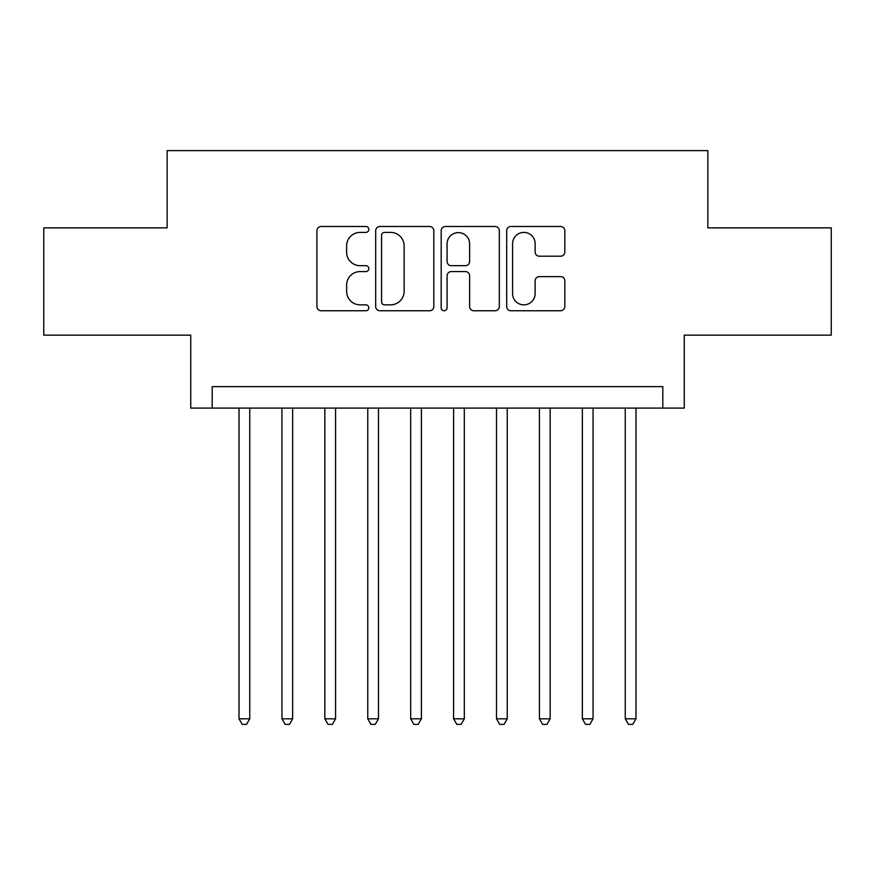 <?xml version="1.0" encoding="UTF-8"?>
<svg xmlns="http://www.w3.org/2000/svg" width="875" height="875" viewBox="0 0 875 875"><rect width="100%" height="100%" fill="white"/><g stroke="black" fill="none" stroke-linecap="round" stroke-linejoin="round"><path stroke-width="1.31" d="M368.834 229.447A2.953 2.953 0 0 0 365.892 226.505L321.136 226.505A4.211 4.211 0 0 0 316.914 230.716L316.914 306.534A4.211 4.211 0 0 0 321.136 310.756L365.892 310.756A2.953 2.953 0 0 0 368.834 307.803A2.953 2.953 0 0 0 365.892 304.85L360.095 304.85A13.475 13.475 0 0 1 346.62 291.375L346.62 285.053A13.475 13.475 0 0 1 360.095 271.578L365.892 271.578A2.953 2.953 0 0 0 368.834 268.625A2.953 2.953 0 0 0 365.892 265.683L360.095 265.683A13.475 13.475 0 0 1 346.62 252.197L346.62 245.875A13.475 13.475 0 0 1 360.095 232.4L365.892 232.4A2.953 2.953 0 0 0 368.834 229.447M560.612 256.2A4.211 4.211 0 0 0 564.823 251.989L564.823 230.716A4.211 4.211 0 0 0 560.612 226.505L510.902 226.505A4.211 4.211 0 0 0 506.691 230.716L506.691 306.534A4.211 4.211 0 0 0 510.902 310.756L560.612 310.756A4.211 4.211 0 0 0 564.823 306.534L564.823 280.842A4.211 4.211 0 0 0 560.612 276.631L539.339 276.631A4.211 4.211 0 0 0 535.128 280.842L535.128 293.584A11.266 11.266 0 0 1 523.852 304.85A11.266 11.266 0 0 1 512.586 293.584L512.586 243.666A11.266 11.266 0 0 1 523.852 232.4A11.266 11.266 0 0 1 535.128 243.666L535.128 251.989A4.211 4.211 0 0 0 539.339 256.2L560.612 256.2M662.802 408.1L684.261 408.1L684.261 335.147L831.25 335.147L831.25 227.861L707.864 227.861L707.864 150.609L167.136 150.609L167.136 227.861L43.75 227.861L43.75 335.147L190.739 335.147L190.739 408.1L662.802 408.1L662.802 386.641L212.198 386.641L212.198 408.1M433.814 230.716A4.211 4.211 0 0 0 429.603 226.505L379.892 226.505A4.211 4.211 0 0 0 375.681 230.716L375.681 306.534A4.211 4.211 0 0 0 379.892 310.756L429.603 310.756A4.211 4.211 0 0 0 433.814 306.534L433.814 230.716M445.397 226.505L495.108 226.505A4.211 4.211 0 0 1 499.319 230.716L499.319 306.534A4.211 4.211 0 0 1 495.108 310.756L473.834 310.756A4.211 4.211 0 0 1 469.623 306.534L469.623 275.789A4.211 4.211 0 0 0 465.412 271.578L451.292 271.578A4.211 4.211 0 0 0 447.081 275.789L447.081 307.803A2.953 2.953 0 0 1 444.139 310.756A2.953 2.953 0 0 1 441.186 307.803L441.186 230.716A4.211 4.211 0 0 1 445.397 226.505M384.53 232.4A2.953 2.953 0 0 0 381.577 235.353L381.577 301.908A2.953 2.953 0 0 0 384.53 304.85L390.633 304.85A13.475 13.475 0 0 0 404.119 291.375L404.119 245.875A13.475 13.475 0 0 0 390.633 232.4L384.53 232.4M469.623 243.884A11.266 11.266 0 0 0 458.347 232.608A11.266 11.266 0 0 0 447.081 243.884L447.081 261.461A4.211 4.211 0 0 0 451.292 265.683L465.412 265.683A4.211 4.211 0 0 0 469.623 261.461L469.623 243.884M239.017 408.1L239.017 718.812L249.747 718.812L249.747 408.1M249.747 718.812L246.531 724.391L242.233 724.391L239.017 718.812M281.936 408.1L281.936 718.812L292.655 718.812L292.655 408.1M292.655 718.812L289.439 724.391L285.152 724.391L281.936 718.812M324.844 408.1L324.844 718.812L335.573 718.812L335.573 408.1M335.573 718.812L332.358 724.391L328.07 724.391L324.844 718.812M367.762 408.1L367.762 718.812L378.492 718.812L378.492 408.1M378.492 718.812L375.277 724.391L370.978 724.391L367.762 718.812M410.681 408.1L410.681 718.812L421.411 718.812L421.411 408.1M421.411 718.812L418.184 724.391L413.897 724.391L410.681 718.812M453.589 408.1L453.589 718.812L464.319 718.812L464.319 408.1M464.319 718.812L461.103 724.391L456.816 724.391L453.589 718.812M496.508 408.1L496.508 718.812L507.238 718.812L507.238 408.1M507.238 718.812L504.022 724.391L499.723 724.391L496.508 718.812M539.427 408.1L539.427 718.812L550.156 718.812L550.156 408.1M550.156 718.812L546.93 724.391L542.642 724.391L539.427 718.812M582.345 408.1L582.345 718.812L593.064 718.812L593.064 408.1M593.064 718.812L589.848 724.391L585.561 724.391L582.345 718.812M625.253 408.1L625.253 718.812L635.983 718.812L635.983 408.1M635.983 718.812L632.767 724.391L628.469 724.391L625.253 718.812"/></g></svg>
